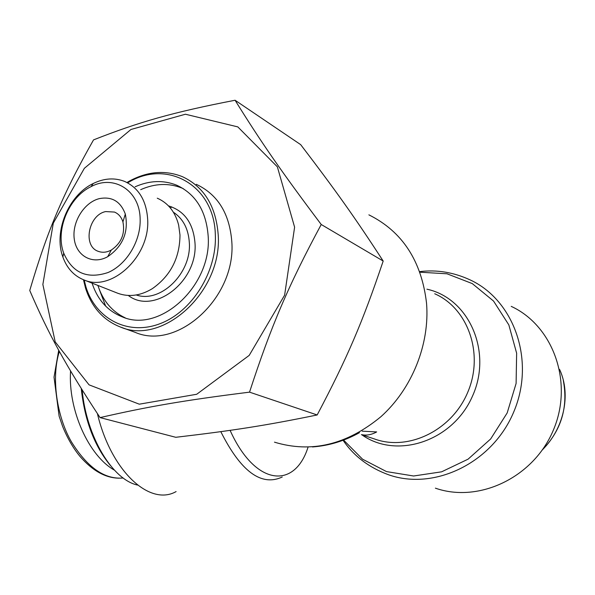 <?xml version="1.0" encoding="UTF-8"?>
<svg xmlns="http://www.w3.org/2000/svg" width="595" height="595" viewBox="0 0 595 595"><rect width="100%" height="100%" fill="white"/><g stroke="black" fill="none" stroke-linecap="round" stroke-linejoin="round"><path stroke-width="0.89" d="M81.247 388.483C84.669 420.353 94.404 446.064 110.462 465.602M137.557 485.066C112.462 479.786 86.372 436.626 82.132 389.904M114.381 470.11C88.871 456.015 67.986 410 70.56 370.93M176.105 491.574C149.895 506.613 111.02 471.277 97.394 413.585M171.635 206.859L170.482 208.124M511.224 306.365C553.127 325.696 573.662 382.295 553.484 429.821C533.804 477.547 478.871 503.407 435.384 488.16M361.589 434.625C366.423 435.704 371.451 434.811 376.665 431.933L362.206 431.159M125.292 317.894C112.016 311.601 102.89 300.772 97.9 285.421M140.665 189.664C155.027 183.327 168.854 182.821 182.152 188.146L183.29 188.645M127.62 182.844L129.264 181.921C167.559 159.334 214.178 185.514 215.316 234.423C217.197 271.543 192.096 311.728 160.018 323.687C127.97 335.982 95.669 318.92 85.948 286.924L84.17 280.014M83.464 279.739L85.583 288.3C91.771 307.347 103.352 320.244 120.331 326.997C163.127 345.784 222.709 291.2 218.179 234.549C215.903 206.071 203.988 186.785 182.42 176.678C165.403 169.932 147.91 171.3 129.933 180.791L126.951 182.494M135.095 186.808C149.516 180.419 163.394 179.891 176.737 185.224C195.748 194.089 206.227 211.039 208.168 236.074C212.043 285.667 159.899 333.468 122.347 316.904C107.591 310.999 97.506 299.739 92.091 283.138M196.268 184.324C217.644 194.357 229.492 213.397 231.79 241.458C236.401 297.284 177.563 350.916 135.11 332.322L120.331 326.997M105.657 306.135L99.246 289.282M105.679 211.575L114.478 212.065C118.576 213.806 121.387 217.078 122.927 221.883C125.233 233.723 121.358 243.11 111.302 250.041C106.795 252.451 102.452 252.882 98.279 251.343C82.497 246.226 88.38 214.951 105.679 211.575M99.298 198.633C84.014 202.404 71.802 222.277 74.278 239.16C76.435 256.17 92.857 265.058 107.725 256.683C122.949 246.189 128.81 231.983 125.314 214.059C120.562 201.378 111.89 196.238 99.298 198.633M140.137 219.049C140.926 240.908 126.601 264.649 108.007 272.54C87.168 279.427 72.389 272.949 63.695 253.106C55.104 230.31 68.737 197.205 91.087 186.629C113.98 174.246 139.87 190.564 140.137 219.049M100.057 417.601C65.42 365.107 48.701 334.397 29.75 290.494C47.369 230.719 62.862 194.096 93.534 139.885C138.717 122.087 172.714 112.291 235.077 100.25C260.714 141.565 281.331 171.531 321.233 224.501C288.419 285.451 270.956 326.343 249.536 392.15C183.632 400.39 147.716 406.668 100.057 417.601L175.77 437.295C232.786 430.609 265.608 425.544 317.165 414.968L249.536 392.15M294.607 227.164L277.359 166.831L237.821 126.899L185.417 114.233L130.96 129.479L84.356 168.303L53.297 223.125L42.862 284.47L55.194 341.887L89.057 384.846L139.297 404.184L196.714 394.262L249.201 355.394L284.618 295.18L294.607 227.164M317.165 414.968C347.205 358.071 362.467 322.52 383.187 261.041L321.233 224.501M383.187 261.041C354.799 217.301 335.573 190.348 300.676 144.637L235.077 100.25M147.672 219.399C146.429 200.582 138.754 187.931 124.653 181.438C114.575 177.511 104.088 178.21 93.192 183.52C68.447 195.257 53.401 231.819 62.884 257.062C66.952 268.293 74.003 275.924 84.014 279.955C111.592 292.264 150.141 256.326 147.672 219.399M157.258 198.187C168.08 202.94 175.198 211.88 178.634 225.007L179.995 235.092C179.742 258.029 170.52 275.887 152.32 288.672C140.554 295.745 129.1 297.299 117.974 293.335L117.2 293.03M123.172 477.986C104.765 479.652 87.547 467.655 71.512 442.003C56.763 416.738 51.006 377.528 59.366 351.407M559.568 369.391C571.646 395.251 563.301 429.062 542.707 449.47M308.054 447.172C294.614 489.678 255.166 486.122 230.094 430.349M220.804 431.658C240.841 471.56 261.317 486.68 282.231 477.019M368.878 214.847C402.376 231.522 421.602 260.997 426.548 303.264C429.887 344.334 411.948 388.892 380.904 416.708C346.773 444.837 311.297 453.323 274.481 442.167M361.82 434.781C396.553 459.571 452.52 441.549 472.304 396.53C492.868 351.853 468.912 298.199 426.935 289.192M434.722 293.759C468.034 308.344 484.099 353.675 467.878 391.964C452.074 430.423 408.363 451.508 374.292 438.902L361.425 434.647M419.914 272.205L447.009 273.789L472.281 283.592L493.545 301.055L508.837 324.907L516.639 353.199L516.103 383.455L507.178 412.945L490.659 438.961L468.094 459.162L441.609 471.82L413.607 476L386.519 471.59L362.571 459.199L343.575 440.077M343.077 440.27C353.824 456.097 369.026 467.611 388.676 474.81C434.402 490.92 492.742 462.932 513.887 411.591C535.567 360.466 514.073 300.006 469.916 279.806C453.494 272.265 436.745 269.528 419.691 271.618M173.383 212.199C183.141 218.715 188.459 228.904 189.336 242.767C191.575 273.365 160.419 303.51 136.248 294.964M128.312 295.462C153.815 315.335 198.053 281.42 194.996 243.005C193.308 223.229 184.472 210.853 168.489 205.885M118.866 478.179C105.516 477.971 92.627 470.801 80.199 456.67C73.319 448.392 67.48 438.344 62.668 426.533L59.121 416.173L54.026 377.118L58.726 350.239M563.279 380.242C568.307 406.995 561.375 430.163 542.506 449.753M359.499 432.654C344.52 440.984 328.849 445.752 312.487 446.949M85.948 286.924L85.583 288.3M129.264 181.921L129.933 180.791M122.927 221.883L125.314 214.059M111.302 250.041L107.725 256.683M63.695 253.106L62.884 257.062M91.087 186.629L93.192 183.52M84.014 279.955L117.974 293.335M176.737 185.224L182.152 188.146"/></g></svg>
